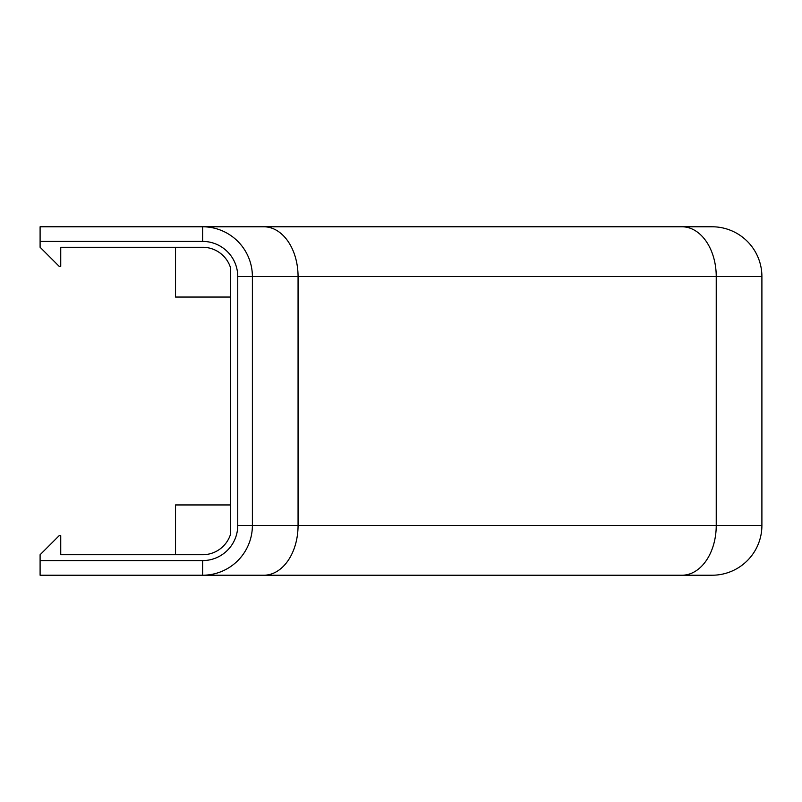 <?xml version="1.0" encoding="UTF-8"?>
<svg xmlns="http://www.w3.org/2000/svg" width="802" height="802" viewBox="0 0 802 802"><rect width="100%" height="100%" fill="white"/><g stroke="black" fill="none" stroke-linecap="round" stroke-linejoin="round"><path stroke-width="1.2" d="M40.1 247.267L40.1 226.776L712.116 226.776A49.784 49.784 0 0 1 761.9 276.55L252.389 276.55L252.389 525.45A49.784 49.784 0 0 1 202.615 575.224L40.1 575.224L40.1 554.733L59.137 535.696L60.741 535.696L60.741 554.733L202.615 554.733A29.283 29.283 0 0 0 230.435 534.593L230.435 267.407A29.283 29.283 0 0 0 202.615 247.267L60.741 247.267L60.741 266.304L59.137 266.304L40.1 247.267M40.1 560.588L202.615 560.588A35.138 35.138 0 0 0 237.753 525.45L252.389 525.45A49.784 49.784 0 0 1 202.615 575.224L712.116 575.224A49.784 49.784 0 0 0 761.9 525.45L761.9 276.55A49.784 49.784 0 0 0 712.116 226.776M202.615 226.776A49.784 49.784 0 0 1 252.389 276.55A49.784 49.784 0 0 0 202.615 226.776L202.615 241.412L40.1 241.412M175.528 554.733L175.528 504.949L230.435 504.949M230.435 297.051L175.528 297.051L175.528 247.267M252.389 525.45L716.236 525.45L716.236 276.55A49.784 34.255 -90 0 0 681.981 226.776M263.808 575.224A49.784 34.255 -90 0 0 298.063 525.45L298.063 276.55A49.784 34.255 -90 0 0 263.808 226.776M237.753 525.45L237.753 276.55A35.138 35.138 0 0 0 202.615 241.412M681.981 575.224A49.784 34.255 -90 0 0 716.236 525.45L761.9 525.45A49.784 49.784 0 0 1 712.116 575.224M202.615 560.588L202.615 575.224M237.753 276.55L252.389 276.55"/></g></svg>
